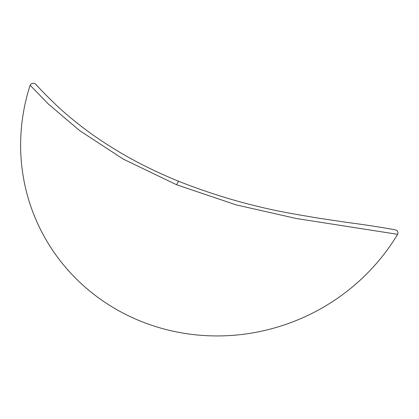 <?xml version="1.0" encoding="UTF-8"?>
<svg xmlns="http://www.w3.org/2000/svg" width="419" height="419" viewBox="0 0 419 419"><rect width="100%" height="100%" fill="white"/><g stroke="black" fill="none" stroke-linecap="round" stroke-linejoin="round"><path stroke-width="0.63" d="M30.137 85.282A203.953 195.495 -23.1 0 0 140.381 321.08A203.953 195.495 -23.1 0 0 397.621 234.326L296.327 218.509L236.096 204.86L176.698 184.795L123.233 159.089L79.71 130.655L48.457 104.122L30.137 85.282L31.268 83.711L33.138 83.135L35.002 83.68L35.955 84.449C40.245 89.305 46.912 96.092 55.957 104.818C63.416 111.915 72.503 119.583 83.224 127.811C93.961 136.023 106.18 144.199 119.876 152.348C137.715 162.928 157.366 172.591 178.84 181.354C215.759 195.945 253.322 206.672 291.535 213.533L316.654 217.885L346.791 222.369C365.19 224.788 381.369 227.281 395.327 229.848L397.207 230.796L398.05 232.466L397.621 234.326M178.944 181.469C178.463 181.165 177.714 182.275 176.698 184.795"/></g></svg>
